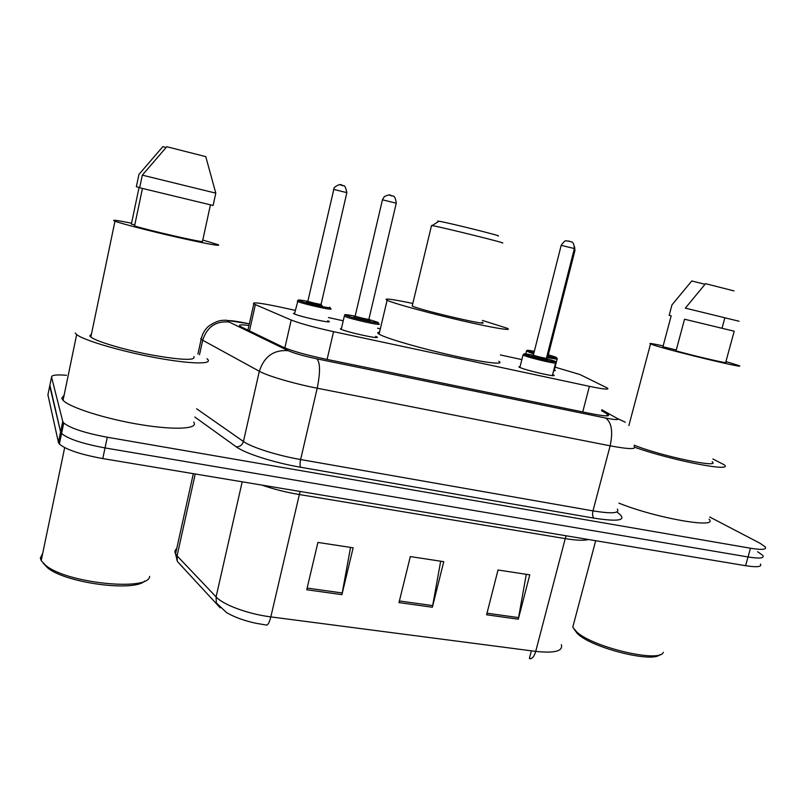 <?xml version="1.0" encoding="UTF-8"?>
<svg xmlns="http://www.w3.org/2000/svg" width="806" height="806" viewBox="0 0 806 806"><rect width="100%" height="100%" fill="white"/><g stroke="black" fill="none" stroke-linecap="round" stroke-linejoin="round"><path stroke-width="1.21" d="M375.677 336.314L376.755 336.837C382.86 340.082 345.522 331.971 340.344 328.908L341.512 328.163M552.634 374.568L553.662 375.072C558.739 377.843 527.104 370.74 519.92 367.486L518.852 366.962L520.132 366.448M327.73 320.728L328.767 321.221C334.53 324.254 297.726 316.244 293.455 313.524L294.694 312.93M554.337 370.014L555.314 370.498L553.581 370.861M295.278 310.35L279.853 307.005C260.368 302.905 251.674 301.887 253.789 303.943L291.218 320.022C300.104 323.508 314.219 327.387 333.563 331.659L589.388 386.326C603.664 389.278 609.679 389.872 607.452 388.099L580.088 374.589L555.082 367.143M521.865 359.607L500.355 354.932M380.331 328.838L377.581 328.244M343.235 320.778L328.455 317.564M709.703 516.999L760.008 543.244L765.317 546.952C766.879 549.642 761.942 550.065 750.487 548.231L107.299 437.245C84.842 433.013 70.323 428.258 63.745 422.969L62.767 421.447L51.544 377.097C51.483 375.072 56.46 374.468 66.495 375.284M757.62 551.707L762.899 555.505C764.441 558.276 759.484 558.77 748.028 556.966L105.032 447.924C82.595 443.743 68.097 438.938 61.558 433.507L60.591 431.935L49.891 385.157M248.973 325.483C241.004 324.465 238.032 324.747 240.057 326.319L282.765 347.003C291.591 350.852 305.736 354.872 325.211 359.043L590.083 413.448C604.319 416.249 610.364 416.611 608.198 414.526L601.528 410.697M762.899 555.505C764.441 558.276 759.484 558.77 748.028 556.966L105.032 447.924C82.595 443.743 68.097 438.938 61.558 433.507L60.591 431.935L49.73 385.963L51.544 377.097M561.349 644.679C563.213 651.147 554.669 653.384 535.718 651.389L565.228 538.62L299.348 494.541L270.836 616.892C269.446 622.413 267.965 625.134 266.413 625.063L255.613 623.209C244.057 620.67 234.345 617.124 226.486 612.56L216.33 602.908L216.089 596.903C223.272 604.893 248.137 614.061 270.836 616.892L535.718 651.389C534.217 656.477 532.232 658.915 529.754 658.724L530.147 658.774M760.481 564.039C761.992 566.9 757.025 567.454 745.58 565.691L102.775 458.574C80.348 454.453 65.88 449.597 59.372 444.025L58.425 442.413L47.917 394.819L49.73 385.963M486.582 614.787L498.027 569.993L529.774 574.849L518.288 619.199L486.582 614.787M306.743 589.75L317.917 542.428L353.149 547.818L341.915 594.647L306.743 589.75M399 602.596L410.325 556.573L443.753 561.681L432.369 607.24L399 602.596M531.366 650.825L529.401 658.381L531.174 658.593M440.67 561.218L432.369 607.24M350.539 547.415L341.915 594.647M526.278 574.315L518.288 619.199M659.721 654.734C652.205 662.965 592.974 648.105 578.174 634.302L574.164 629.426M663.298 652.286C660.446 663.126 593.367 647.48 576.854 632.075L572.764 627.229L573.922 622.847M712.907 458.957L724.131 464.75C734.639 472.628 672.657 460.72 634.826 447.31M725.924 361.562L738.588 365.471C750.215 369.843 676.738 352.353 655.359 345.633L650.513 344.001C648.125 342.913 652.346 343.547 663.157 345.895M734.216 331.216L684.526 319.216L676.033 350.892C697.079 356.665 730.619 364.393 725.702 362.357L734.216 331.216M734.014 290.916L705.542 283.672L685.342 308.124L739.052 321.241M724.846 317.876L722.065 328.102L720.06 327.931M676.274 349.985L662.945 346.721M662.895 346.892L671.176 315.821L669.182 315.337L671.952 304.93L691.79 280.951L704.978 284.306M712.151 461.707C721.652 468.83 660.144 455.884 634.292 445.194M709.099 519.215C719.123 529.169 655.832 518.157 618.927 503.135M497.886 235.916C505.352 236.914 449.567 222.97 439.3 221.287L438.927 221.227C437.295 220.955 437.154 221.046 438.484 221.509M502.017 242.928C511.105 244.359 444.569 227.816 432.57 225.67L431.462 225.771M412.37 305.303L412.198 306.018L413.176 306.431C424.974 311.328 493.212 326.994 481.917 322.259M482.381 320.415L507.034 328.213C513.664 331.256 494.451 328.203 463.087 320.979C431.804 313.796 397.237 304.426 388.411 300.84L387.112 300.285C382.89 297.948 391.454 299.006 412.813 303.449M498.763 361.269C505.181 365.078 485.806 362.932 454.493 355.97C423.271 349.048 388.945 339.205 380.341 334.833L379.072 334.147C377.168 332.979 377.319 332.314 379.545 332.173M149.654 576.371C148.929 591.463 66.878 583.413 45.67 565.349L41.197 560.613L40.33 558.145L42.718 553.289M206.981 358.751L207.575 359.285C213.137 364.534 190.357 364.161 155.417 357.652C120.547 351.204 83.612 340.303 76.651 334.571L75.22 332.989M193.712 422.132C198.921 428.822 175.849 430.414 140.99 424.712C106.191 419.09 69.669 407.544 63.059 400.32L61.75 398.275L64.158 395.031M202.79 240.037L218.416 244.782C220.844 246.435 207.233 243.956 177.582 237.337C150.208 231.11 120.95 223.554 114.966 221.176L113.747 220.622C112.769 219.746 118.704 220.612 131.549 223.222M193.924 356.574C195.777 360.705 181.904 360.211 152.284 355.103C125.011 350.026 96.327 341.532 90.846 337.039L89.768 335.88L91.461 334.077M142.45 188.453L134.552 225.992C149.442 230.506 195.747 241.165 202.437 241.659L210.426 204.875M215.796 193.148L205.772 156.636L166.782 146.722L142.319 175.154L139.67 187.758L213.116 205.48L215.796 193.148L142.319 175.154M134.783 224.914L131.358 224.128L139.075 187.395L136.355 186.74L138.934 174.428L162.852 146.632L166.096 147.448M144.677 580.995C134.27 592.108 65.427 583.07 47.463 567.716L43.161 563.152M582.728 411.937L589.388 386.326M327.095 359.426L333.563 331.659M284.85 347.93L291.218 320.022M249.457 330.964L255.341 304.698M249.336 323.861L245.77 323.115C232.924 320.526 226.98 319.962 227.927 321.443L288.216 350.691C294.22 353.32 303.791 356.04 316.939 358.851L605.588 418.012C615.965 420.037 619.754 420.127 616.963 418.284L601.78 409.75M634.06 446.302C636.931 449.486 628.962 449.325 610.132 445.819L317.201 388.21C293.837 383.676 267.511 375.928 259.32 371.264L202.689 340.233L200.805 338.963L201.651 337.19M199.505 354.721L202.689 340.233C207.001 326.954 215.746 320.879 228.934 322.017M616.882 511.961L619.814 514.329C626.242 520.505 617.658 521.774 594.052 518.157L300.628 467.248C274.282 462.775 244.903 453.375 236.178 446.786L194.84 417.045M750.487 548.231L745.58 565.691M62.767 421.447L58.425 442.413M107.299 437.245L102.775 458.574M605.588 418.012C611.623 422.253 613.134 431.522 610.132 445.819L592.974 510.883C611.794 513.906 619.915 513.311 617.346 509.09M288.216 350.691C273.828 349.582 264.197 356.443 259.32 371.264L243.442 441.497C251.321 447.259 277.324 455.521 300.628 459.531L592.974 510.883C592.219 514.409 592.581 516.837 594.052 518.157M196.654 408.793L243.442 441.497C242.253 445.154 239.835 446.917 236.178 446.786M316.939 358.851C320.274 362.811 320.365 372.594 317.201 388.21L300.628 459.531C299.842 463.379 299.842 465.949 300.628 467.248M616.963 418.284L625.295 422.243M245.195 322.924L245.77 323.115M606.827 415.876L607.331 413.972M220.209 607.845L177.34 561.439L177.068 555.858L216.089 596.903L242.193 481.807M182.388 566.809L177.34 561.439L175.557 553.853L177.068 555.858L195.233 473.978M176.716 548.634C174.862 550.055 174.479 551.798 175.557 553.853L193.329 473.666M300.185 491.469L299.348 494.541C285.908 492.265 273.385 489.101 261.799 485.071M588.4 539.506C584.259 540.725 576.542 540.433 565.228 538.62L566.175 535.799M399.403 600.964L432.721 605.618M486.985 613.205L518.631 617.618M307.136 588.068L342.258 592.984M546.952 356.111C555.586 357.995 558.397 358.277 555.374 356.977L548.402 354.811L555.445 356.998L557.228 358.741C558.195 359.516 554.679 359.013 546.659 357.239M533.653 353.935L526.348 351.053M525.593 353.834L526.892 350.58C527.769 350.822 524.303 349.371 534.307 351.366C527.809 350.036 525.855 349.935 528.454 351.043L533.945 352.796M547.365 354.469L548.443 354.439L574.93 250.585L573.953 250.213M548.795 355.547L547.072 355.617M329.946 307.398L330.531 308.648C335.971 311.307 301.474 303.681 297.404 301.313L297.535 300.809M294.452 313.987L298.059 300.346C298.895 300.628 294.946 298.855 307.791 301.384C300.517 299.913 297.505 299.6 298.774 300.426C302.713 302.673 335.508 309.887 329.533 307.207L329.704 307.257M321.896 305.524C324.778 306.834 308.517 303.257 306.512 302.129L307.288 301.948M307.882 301.041L307.872 301.243C309.554 302.19 323.256 305.222 321.11 304.184L346.852 192.654L333.503 189.36M340.374 184.917L342.389 185.39M519.87 367.476L523.013 355.033L523.92 354.005L533.3 355.265C525.149 353.542 522.5 353.32 525.331 354.6C532.685 357.642 562.951 364.262 553.762 360.836L546.387 358.519L553.853 360.856C555.143 361.068 555.757 361.682 555.677 362.69C560.482 365.098 530.832 358.368 524.031 355.486L523.195 354.58M546.79 359.315C551.002 360.937 536.121 357.673 532.484 356.171C531.386 355.718 531.698 355.627 533.421 355.899L532 355.869L533.784 355.285C536.564 356.433 548.332 359.103 546.428 358.156L574.376 248.55L561.188 245.356M568.099 240.984L570.154 241.457M533.411 354.922L561.208 245.286C563.908 241.548 565.611 240.087 566.326 240.893L570.124 241.447C570.779 242.465 573.711 240.037 574.396 248.47M377.772 322.319L378.649 323.78C384.422 326.611 349.421 318.884 344.505 316.224L344.535 315.589M341.24 329.322L344.323 316.123L345.22 315.015C343.316 314.249 346.62 314.642 355.144 316.184C347.356 314.602 344.283 314.31 345.915 315.297C350.781 317.866 384.452 325.231 377.49 322.209L368.765 319.438M369.642 320.496C373.017 321.977 356.333 318.33 353.864 317.03L355.265 316.113C357.3 317.171 371.193 320.244 368.906 319.136L396.26 203.213L382.437 199.807M389.59 195.173L391.696 195.667M355.224 315.851L382.467 199.717L384.281 196.654C387.978 194.861 390.144 194.458 390.789 195.435C392.159 197.087 394.809 192.987 396.29 203.112M376.755 336.837L376.593 337.492M553.662 375.072L553.52 375.616M328.767 321.221L328.636 321.796M247.905 330.218L253.789 303.943M249.346 323.8L225.599 320.194C224.34 320.687 218.95 318.702 208.21 326.571C204.523 330.017 202.175 334.258 201.157 339.266L197.913 354.056M63.745 422.969L59.372 444.025M607.865 415.805L608.198 414.526M576.905 633.163L575.524 630.886M595.684 540.715L572.764 627.229M650.513 344.001L628.882 425.558M438.927 221.227L432.137 225.589M431.532 225.489L412.198 306.018M387.112 300.285L379.072 334.147M114.966 221.176L90.846 337.039M76.651 334.571L63.059 400.32M64.671 447.642L41.197 560.613M47.463 567.716L45.67 565.349M574.95 250.515L574.587 246.717M557.127 359.123L554.105 370.921M548.412 354.58L548.614 355.486M307.388 301.968L306.471 302.028L307.842 301.232L334.228 187.586C338.167 184.524 340.837 183.778 342.238 185.35C342.983 187.284 344.414 181.682 346.872 192.574M321.08 304.366L321.413 305.283M546.619 359.264L546.397 358.327M555.566 363.123L552.372 375.586M368.866 319.468L377.682 322.269M369.329 320.365L368.876 319.337"/></g></svg>
